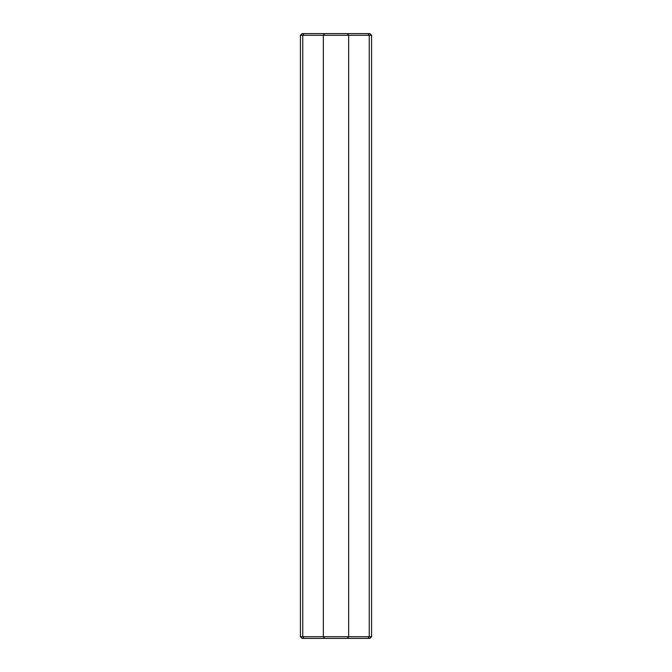 <?xml version="1.0" encoding="UTF-8"?>
<svg xmlns="http://www.w3.org/2000/svg" width="672" height="672" viewBox="0 0 672 672"><rect width="100%" height="100%" fill="white"/><g stroke="black" fill="none" stroke-linecap="round" stroke-linejoin="round"><path stroke-width="1.01" d="M371.574 35.305L369.247 35.305L369.247 636.695L367.945 638.4L369.869 638.4L371.574 636.695L369.247 636.695L369.247 35.305L367.945 33.6L369.869 33.6L371.574 35.305L371.574 636.695M369.247 636.695L348.667 636.695L348.667 35.305L369.247 35.305M347.248 33.6L304.055 33.6L302.753 35.305L348.667 35.305L347.248 33.6L367.945 33.6M304.055 33.6L302.131 33.6L300.426 35.305L302.753 35.305L302.753 636.695L304.055 638.4L367.945 638.4M304.055 638.4L302.131 638.4L300.426 636.695L300.426 35.305M324.752 33.6L323.333 35.305L323.333 636.695L348.667 636.695L347.248 638.4M300.426 636.695L323.333 636.695L324.752 638.4"/></g></svg>
